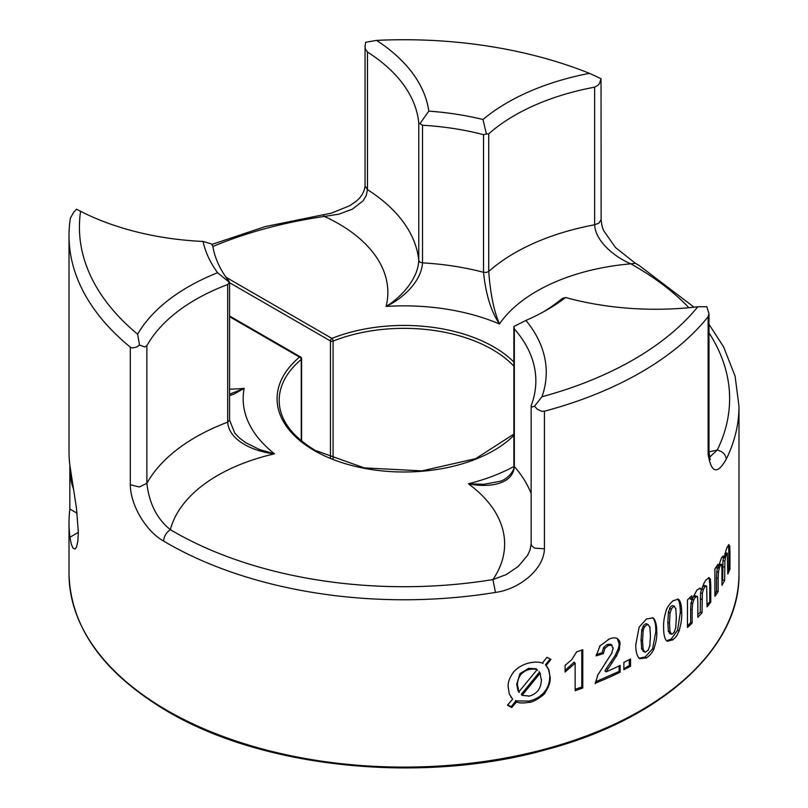 <?xml version="1.0" encoding="UTF-8"?>
<svg xmlns="http://www.w3.org/2000/svg" width="808" height="808" viewBox="0 0 808 808"><rect width="100%" height="100%" fill="white"/><g stroke="black" fill="none" stroke-linecap="round" stroke-linejoin="round"><path stroke-width="1.21" d="M729.957 569.034L728.856 568.832L728.856 551.187L729.957 551.389L729.957 569.034A334.987 193.405 180 0 1 727.776 574.054L727.281 553.167M716.534 578.366L716.817 571.145M718.403 572.074L716.757 571.771L717.413 568.024M718.484 571.448L718.16 578.669M727.543 553.49L726.533 554.056L724.726 553.722L725.877 553.187M718.16 578.154L718.16 591.567L716.534 591.274L716.534 577.861L718.16 578.154M726.533 554.056L725.554 556.965L723.655 556.611L722.928 560.671L722.705 580.023L724.665 580.386A334.987 193.405 180 0 1 721.958 585.315L721.958 570.185M718.16 591.567A334.987 193.405 180 0 1 714.928 596.405L714.928 568.802A334.987 193.405 0 0 0 717.908 564.358L717.908 568.115L716.322 567.822L716.322 566.772M714.928 594.193L716.534 591.274M725.554 556.965L724.877 561.025L724.665 580.386M717.908 568.115L721.433 557.985L723.493 555.965M718.595 564.903L720.453 565.236L719.211 568.165L717.464 567.842M719.494 567.246L718.332 572.7M718.847 564.479L721.372 564.327L719.413 563.974M721.605 564.337L720.18 565.701M721.877 565.64L721.069 564.307M721.958 570.69L721.746 564.842M721.958 581.396L722.705 580.023M727.776 570.802L728.856 568.832M728.856 551.702L728.493 545.612M729.745 546.188L728.574 545.976L728.311 545.127M729.685 545.824L729.957 551.904M728.614 544.784L729.806 546.541M726.998 547.491L729.028 544.643M725.725 551.167L727.22 547.016M724.352 557.126L722.352 556.651M724.21 557.914L725.968 550.339M722.938 556.066L724.463 557.439M710.777 602.122L709.757 601.808L709.757 584.164L710.777 584.477L710.777 602.122A334.987 193.405 180 0 1 707.061 606.828L706.677 586.234L704.717 585.406M690.648 609.697L691.082 602.515M692.517 603.606L690.981 603.132M692.628 602.99L692.153 610.161M706.677 586.234L703.344 586.154L705.131 585.76M692.153 609.656L692.153 623.059L690.648 622.604L690.648 609.192L692.153 609.656M705.02 586.659L703.445 589.436L701.687 588.891L703.344 586.154M692.153 623.059A334.987 193.405 180 0 1 687.477 627.483L687.477 599.879A334.987 193.405 0 0 0 691.789 595.819L691.789 599.576L690.315 599.132L690.315 597.233M687.477 626.059L690.648 622.604M703.445 589.436L702.364 593.405L702.031 612.737L700.223 612.181L700.566 592.85L701.687 588.891M691.789 599.576L697.052 589.911L700.324 588.194M690.89 603.748L692.456 598.465M693.708 599.799L692.092 599.304A6.636 2.535 -73 0 1 693.84 596.506L695.567 597.031L693.708 599.799M694.092 598.991L692.416 604.212M693.476 596.9L695.476 595.738M697.274 596.284L695.183 597.415M697.708 597.617L696.516 596.193M697.839 602.687L697.506 596.809M702.031 612.737A334.987 193.405 180 0 1 697.839 617.302L697.839 602.172M697.839 614.777L700.223 612.181M707.061 604.737L709.757 601.808M709.757 584.669L709.192 578.538M710.404 579.235L708.636 577.68M710.293 578.871L710.777 584.982M708.485 577.68L710.505 579.609M705.808 580.134L709.161 577.599M703.728 583.669L706.152 579.72M701.546 589.436L699.324 588.234M701.324 590.204L704.081 582.922M699.364 588.184L701.718 589.759M673.327 606.646L671.226 609.101L669.569 608.384A4.424 2.151 -66.8 0 1 671.65 605.929A4.424 2.151 -66.8 0 1 672.973 605.707L674.63 606.414L673.327 606.646M672.933 600.839L678.175 599.183L679.114 599.829L677.367 598.981M669.994 613.009L668.357 612.302M668.256 612.888L669.994 607.626M671.65 608.353L669.893 613.595M681.689 613.171L680.296 612.575C680.296 605.344 679.387 600.879 677.579 599.162M678.831 599.556C680.77 601.576 681.72 606.283 681.689 613.676M667.812 622.786L668.448 611.717M670.095 612.424L669.448 623.483M679.104 630.886L677.569 630.23L680.296 612.575M681.689 612.656C682.063 617.888 681.104 624.21 678.821 631.634M668.408 631.533L667.812 621.766M669.448 622.463L670.044 632.24M666.63 640.815L671.256 639.037L677.569 630.23M679.387 630.149C675.236 639.431 676.639 635.068 674.963 637.865L672.509 640.077M669.468 633.401L671.226 634.149L669.479 633.381M669.994 633.543L668.206 630.674M669.842 631.371L671.65 634.26M671.226 634.149L672.7 633.866L674.65 631.513M666.196 610.303C667.297 607.071 669.68 603.808 673.347 600.506M663.631 627.644C663.348 621.847 664.408 615.575 666.802 608.838M666.56 640.784C664.479 638.431 663.499 633.714 663.631 626.624M671.256 639.037L672.933 639.744L667.398 641.259L666.246 640.491M675.963 609.202L674.215 606.293M673.044 605.727L674.63 606.414M676.346 618.12L675.771 608.343M675.7 628.149L676.346 617.1M674.226 632.321L675.892 626.968M542.35 663.126L546.925 657.298L550.915 659.348L546.127 665.57L545.531 664.721L550.197 658.985M513.464 672.074C517.878 667.277 523.433 664.166 530.139 662.722M546.127 665.57L549.117 670.509L547.168 666.731M519.14 692.496L518.059 690.971L516.716 684.204L520.019 673.589L528.685 668.317L536.26 668.771L536.997 669.832L518.766 691.971M520.756 674.64L520.019 673.589M521.281 674.013C518.706 677.043 517.413 680.942 517.403 685.699M550.187 677.468L548.602 669.761M548.965 670.044L550.187 677.983M517.403 684.679L519.009 692.436M544.622 693.284L543.996 692.385C547.794 688.032 549.692 682.821 549.692 676.771M550.187 676.963C550.581 682.316 548.541 687.972 544.067 693.941M515.575 700.385L516.615 701.859L511.737 707.555L511.151 706.737L515.938 700.9L528.927 701.102C535.169 699.647 540.199 696.738 543.996 692.385M545.168 692.618C545.329 694.143 534.128 702.394 528.947 702.394M540.168 673.125L522.059 695.365L521.312 694.304L539.471 672.115M540.249 673.236L539.108 671.589M522.059 695.365L529.422 696.052M528.624 663.075C535.098 661.671 539.916 661.782 543.077 663.429M508.192 687.345C507.697 682.235 509.828 676.73 514.595 670.832M510.707 696.87L512.019 698.324M511.737 707.555L507.444 705.162L512.615 699.183L511.656 697.799M512.615 699.173L509.232 693.779L508.202 686.84M507.697 704.879L511.151 706.737M530.472 702.041C523.281 703.415 518.403 703.243 515.827 701.516M537.684 670.175C535.654 668.893 532.664 668.701 528.705 669.61M530.23 669.256C526.24 670.034 522.907 672.034 520.231 675.256M541.35 680.265L539.946 672.67M537.502 691.254C540.108 688.022 541.39 684.023 541.35 679.245M528.664 696.223C532.583 695.446 535.876 693.365 538.522 689.971M582.78 687.992A334.987 193.405 180 0 1 575.145 690.688L575.145 663.166L565.105 672.014L565.105 665.388L571.741 659.671L576.599 651.925A334.987 193.405 0 0 0 582.78 649.723L582.78 687.992L581.8 687.032L581.8 650.076M575.145 689.295L581.8 687.032M575.145 663.166L574.084 662.136L565.105 670.398M603.354 653.601L602.111 652.672L603.637 647.42L607.172 644.481L610.697 644.229L612.131 645.289L608.444 645.44L604.899 648.37L603.354 653.601L596.122 655.884L600.192 645.552M599.607 646.238L609.161 639.057M608.05 639.552C612.04 637.643 615.231 637.361 617.615 638.694M619.1 643.744L617.302 638.542M617.11 638.431L619.281 640.542L620.019 642.794L619.281 649.854L618.211 649.046A16.291 10.554 127 0 0 619.11 643.744L620.15 644.521M606.242 671.822L604.98 670.872A17.544 11.363 -53 0 1 606.455 668.196L607.717 669.145L606.242 671.822A334.987 193.405 0 0 0 620.15 665.408L620.15 672.185L619.11 671.408L619.11 665.913M616.494 656.056L615.353 655.187L610.707 662.106L611.949 663.035M614.969 655.874L618.413 648.44M619.473 649.248L616.1 656.763M616.878 655.349L611.414 663.792M620.15 672.185A334.987 193.405 180 0 1 595.264 683.215M595.445 681.881L619.11 671.408M606.01 668.903L611.242 661.348M612.464 662.287L607.283 669.862M595.203 683.75L598.072 674.276M597.455 675.538L606.414 661.59M596.274 654.662L602.111 652.672M604.899 648.37L603.637 647.42M611.939 645.168L610.697 644.229M613.191 648.864L611.454 644.875M611.414 654.137L613.191 647.844M605.344 663.085L612.07 652.813M653.692 649.46L652.591 648.824L655.833 631.412C655.833 624.19 654.763 619.635 652.611 617.756L652.44 617.615M635.835 644.521L639.118 627.18L646.521 618.938L653.015 617.888L653.712 618.403L652.611 617.756M653.379 618.11C655.753 620.817 656.874 625.594 656.732 632.442M656.732 631.422C657.146 636.815 656.025 643.067 653.369 650.188M638.825 658.086L639.694 658.702L646.521 657.843L645.117 657.035L652.591 648.824M654.025 648.733C652.389 652.642 649.733 655.773 646.077 658.116M643.117 651.278L645.38 652.218L648.511 649.743M648.067 650.45L649.965 645.299M649.733 646.461L650.49 635.462M650.49 636.482L649.814 626.665M650.036 627.533L648.026 624.574M639.178 658.389C636.684 655.46 635.573 650.672 635.835 644.016M638.976 658.207L645.117 657.035M648.471 624.695L646.521 624.998L644.521 627.038L643.077 626.21A4.424 2.555 -60 0 1 645.117 624.19A4.424 2.555 -60 0 1 647.127 623.917M643.552 651.42L641.501 648.39M643.077 649.683L641.613 648.834M642.956 649.238L645.006 652.248M641.734 649.279L641.027 639.451M642.501 640.3L643.198 650.117M641.027 640.471L641.794 629.462M643.249 630.301L642.501 641.32M641.552 630.614L643.521 625.533M644.976 626.341C642.35 631.028 643.835 629.25 643.016 631.462M630.553 666.257A334.987 193.405 180 0 1 623.867 669.701L623.867 662.398A334.987 193.405 0 0 0 630.553 658.944L630.553 666.257L629.301 665.529L629.301 659.611M623.867 668.66L629.301 665.529M229.573 315.989L300.576 356.984A2.081 1.202 -60 0 0 299.536 357.096A126.917 73.275 0 0 0 314.251 450.531A126.917 73.275 0 0 0 513.878 435.401M499.92 481.305L483.891 484.305L468.398 483.8A168.054 97.031 180 0 1 492.93 579.568L495.486 592.415C518.312 589.476 543.744 570.236 544.44 548.814L544.44 411.211L541.673 411.312L537.249 409.171L534.543 406.212L532.179 406.969L531.149 406.121L531.149 543.935L530.008 550.076L527.553 555.359L518.231 566.479L506.172 574.619L492.93 579.568A325.624 188.001 180 0 1 173.75 531.654A325.624 188.001 180 0 1 170.367 529.664C157.015 518.978 149.187 503.515 146.874 483.295L146.874 345.683L144.784 346.955L139.531 345.097L137.623 334.209A324.584 187.395 180 0 1 90.476 275.629A324.584 187.395 180 0 1 80.578 211.292L76.467 209.211L73.75 212.171L70.397 218.049A334.987 193.405 0 0 0 69.013 235.623L69.013 451.379A334.987 193.405 0 0 0 69.953 465.863L76.508 508.394L78.336 532.371L77.851 541.299L76.508 547.077L75.104 549.016L72.892 547.996L71.225 543.925L69.953 537.209A334.987 193.405 180 0 1 69.013 522.736A334.987 193.405 180 0 1 69.852 509.04L69.852 465.065M70.609 470.589A33.724 19.473 -120 0 0 70.448 473.71A33.724 19.473 -120 0 0 73.629 489.284M69.852 509.04L77.093 513.221M212.878 246.501A325.624 188.001 180 0 1 324.392 216.423L323.038 214.807M589.466 73.336A209.666 121.048 0 0 0 534.846 89.254A209.666 121.048 0 0 0 482.982 119.503L486.416 133.987L488.739 133.825L488.739 271.438A199.263 115.049 0 0 1 594.627 224.786C595.557 242.137 615.989 257.671 630.816 263.822A168.054 97.031 180 0 0 499.435 323.968C493.89 311.009 490.325 293.496 488.739 271.438L486.416 272.427L483.538 272.306C485.77 294.264 491.072 311.484 499.435 323.968A160.832 92.859 180 0 0 386.083 306.434C401.111 299.596 421.453 282.265 422.523 262.873L419.918 262.146L418.766 260.61C417.918 280.134 399.344 298.546 386.083 306.434A168.054 97.031 180 0 0 338.633 223.755A168.054 97.031 180 0 0 324.392 216.423L338.885 214.171L352.389 209.141L363.044 200.879L366.287 195.516L367.468 189.638L365.044 186.042L365.044 46.339L365.63 42.269L376.568 40.4A324.584 187.395 180 0 1 488.012 46.117A324.584 187.395 180 0 1 589.466 73.336L601 78.679L599.627 83.153L598.173 85.194L594.627 87.173L594.627 224.786L598.89 223.139L601.132 219.635C601.637 224.937 602.616 228.785 604.061 231.209L615.504 247.561L635.391 263.297L630.816 263.822A325.624 188.001 180 0 1 634.25 265.781A325.624 188.001 180 0 1 688.941 307.717M422.523 125.26A192.052 110.878 180 0 1 453.702 128.523A192.052 110.878 180 0 1 483.538 134.704L483.538 272.306A192.052 110.878 0 0 0 422.523 262.873L422.523 125.26L418.766 122.998L418.766 260.61A199.263 115.049 0 0 0 367.468 189.638L367.468 52.035L365.448 49.197L365.044 46.339M229.573 395.657L233.916 394.102L244.167 388.365L229.573 394.193M80.578 211.292A209.666 121.048 0 0 0 131.754 230.644A209.666 121.048 0 0 0 203.071 241.451L211.585 243.976L212.847 246.319A192.052 110.878 180 0 0 218.493 264.317A192.052 110.878 180 0 0 229.199 281.538L229.573 282.245L227.684 284.547L227.684 422.16C228.997 441.219 255.247 451.945 274.538 453.813L259.681 449.622L245.551 442.602L239.289 437.825L234.774 433.068L229.573 420.15L227.684 422.16A199.263 115.049 0 0 0 146.874 483.295L139.38 486.982L130.31 484.75C130.553 506.323 146.985 531.977 163.64 541.077A334.987 193.405 0 0 0 167.125 543.117A334.987 193.405 0 0 0 495.486 592.415M69.013 235.623A334.987 193.405 0 0 0 80.426 285.679A334.987 193.405 0 0 0 130.31 347.147L130.31 484.75M531.149 406.121L531.361 405.161A199.263 115.049 180 0 0 535.845 380.891A199.263 115.049 180 0 0 535.037 370.529A199.263 115.049 180 0 0 514.322 328.886L513.989 326.402L525.937 320.433A202.454 116.887 0 0 0 547.157 309.777L547.157 309.777A202.454 116.887 0 0 0 565.61 297.526L562.671 298.293L560.277 300.061A192.052 110.878 180 0 1 543.38 311.898M531.149 543.935L531.694 545.723L534.664 548.127L544.44 548.814M229.573 389.224A168.054 97.031 180 0 0 244.167 388.365A160.832 92.859 180 0 0 274.538 453.813A168.054 97.031 180 0 0 170.367 529.664C166.286 532.411 164.044 536.209 163.64 541.077M139.531 345.097L136.401 347.157L132.32 347.985L130.31 347.137M146.874 345.683A199.263 115.049 180 0 1 173.69 314.625A199.263 115.049 180 0 1 227.684 284.547M203.071 241.451A202.454 116.887 0 0 0 208.444 257.378A202.454 116.887 0 0 0 217.594 272.73A209.666 121.048 0 0 0 165.186 302.677A209.666 121.048 0 0 0 137.623 334.209M708.99 332.856A325.624 188.001 180 0 1 717.251 450.056C722.716 451.409 725.715 454.45 726.251 459.176A334.987 193.405 0 0 0 738.987 406.363L735.098 376.154L723.574 346.824L708.99 324.311M565.61 297.526A209.666 121.048 0 0 0 636.724 308.757A209.666 121.048 0 0 0 697.809 306.777L706.838 306.727L708.99 313.746L708.99 452.046L708.131 454.308C711.303 473.246 717.352 474.862 726.251 459.176M708.99 451.793A168.054 97.031 180 0 0 717.251 450.056L709.404 457.358M601.132 219.635L601.021 78.699M697.809 306.777A324.584 187.395 180 0 1 633.512 359.641A324.584 187.395 180 0 1 541.956 396.758A209.666 121.048 0 0 0 545.39 361.489A209.666 121.048 0 0 0 525.937 320.433M541.956 396.748L534.532 406.202M544.44 411.211A334.987 193.405 0 0 0 640.875 372.377A334.987 193.405 0 0 0 708.131 316.706L708.131 454.308M482.982 119.503A202.454 116.887 0 0 0 456.399 114.231A202.454 116.887 0 0 0 428.796 111.12L419.918 123.695M367.468 52.035A199.263 115.049 180 0 1 400.647 80.972A199.263 115.049 180 0 1 418.766 122.998M428.796 111.12A209.666 121.048 0 0 0 410.09 69.953A209.666 121.048 0 0 0 376.568 40.4M513.827 466.549A160.832 92.859 180 0 1 468.398 483.8C487.194 487.82 513.07 485.164 514.322 466.499L513.989 464.842M217.594 272.73L229.401 282.376M488.739 133.825A199.263 115.049 180 0 1 540.845 102.656A199.263 115.049 180 0 1 594.627 87.173M708.99 313.746L708.121 316.696M486.426 133.987L483.538 134.704M724.877 561.025L722.928 560.671M724.665 567.125L722.705 566.772M702.364 593.405L700.566 592.85M702.031 599.475L700.223 598.92M669.448 622.978L667.812 622.271M669.943 631.805L668.307 631.099M517.403 685.184L516.716 684.204M529.715 702.213L528.927 701.102M529.462 669.428L528.685 668.317M608.444 645.44L607.172 644.481M656.732 631.937L655.833 631.412M642.501 640.805L641.027 639.966M643.138 630.886L641.673 630.038M513.878 362.034A126.917 73.275 0 0 0 493.749 346.895A126.917 73.275 0 0 0 331.906 338.401A2.081 0.97 68.3 0 1 333.088 341.097A2.081 1.202 180 0 1 331.724 341.299A2.081 1.202 180 0 1 330.442 340.956A2.081 1.202 -60 0 1 330.866 339.501A2.081 1.202 -60 0 1 331.906 338.401L226.018 277.265M229.573 282.719L330.442 340.956L330.442 457.873M301.616 358.681A2.081 1.202 180 0 1 301.616 358.792A2.081 1.202 180 0 1 301.253 359.469A2.081 1.394 -129.9 0 0 299.536 357.096L229.573 316.696M333.088 458.954L333.088 341.097A124.836 72.074 180 0 1 492.274 349.45A124.836 72.074 180 0 1 513.878 366.196M513.878 434.108L475.67 458.651L421.938 470.872L364.317 467.903L315.292 450.43C291.415 436.007 279.376 419.332 279.164 400.414A124.836 72.074 180 0 1 301.253 359.469L301.253 440.754M69.953 537.209L78.336 532.371M499.849 481.326C505.98 480.114 515.575 470.811 513.878 465.418L513.878 327.432M531.149 493.678A199.263 115.049 0 0 0 514.322 466.499L514.322 328.886M738.987 406.363L738.987 573.7A334.987 193.405 180 0 1 532.199 752.379A334.987 193.405 180 0 1 167.125 710.454A334.987 193.405 180 0 1 69.013 573.7L69.013 522.736M725.574 552.854L727.261 553.157M301.616 441.057L301.616 358.792A2.081 2.081 0 0 0 300.576 356.984M211.908 244.42L265.155 226.614L331.644 213.07L349.874 205.656L355.944 201.414C361.277 197.172 364.307 192.041 365.044 186.042M635.391 263.297L638.936 265.317L694.072 307.202M708.99 452.056L710.171 459.803M738.987 573.7C740.35 647.481 662.469 718.615 547.531 749.279C423.675 784.518 263.974 768.64 167.559 711.404C103.273 673.226 70.427 627.321 69.013 573.7M229.573 282.224L229.573 420.15"/></g></svg>
